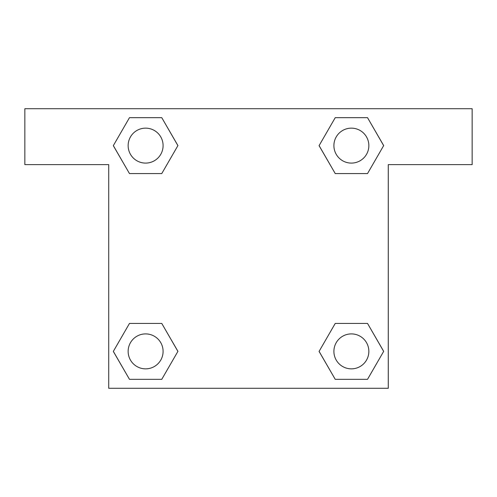 <?xml version="1.0" encoding="UTF-8"?>
<svg xmlns="http://www.w3.org/2000/svg" width="497" height="497" viewBox="0 0 497 497"><rect width="100%" height="100%" fill="white"/><g stroke="black" fill="none" stroke-linecap="round" stroke-linejoin="round"><path stroke-width="0.75" d="M345.353 173.577L367.519 173.577L335.239 173.577L319.099 145.621L335.239 117.665L367.519 117.665L383.659 145.621L367.519 173.577L335.239 173.577L345.353 173.577L335.239 173.577L319.062 145.64M129.481 173.577L161.761 173.577L129.481 173.577L113.341 145.621L129.481 117.665L161.761 117.665L177.901 145.621L161.761 173.577L129.481 173.577L113.304 145.64M151.647 323.423L129.481 323.423L161.761 323.423L177.901 351.379L161.761 379.335L129.481 379.335L113.341 351.379L129.481 323.423L161.761 323.423L151.647 323.423L161.761 323.423L177.938 351.36M367.519 323.423L335.239 323.423L367.519 323.423L383.659 351.379L367.519 379.335L335.239 379.335L319.099 351.379L335.239 323.423L367.519 323.423L383.696 351.36M472.15 108.719L24.85 108.719L24.85 164.631L108.719 164.631L108.719 388.281L388.281 388.281L388.281 164.631L472.15 164.631L472.15 108.719M161.761 117.665L129.481 117.665L161.761 117.665L177.938 145.602M129.481 379.335L161.761 379.335L129.481 379.335L113.304 351.398M335.239 379.335L367.519 379.335L335.239 379.335L319.062 351.398M367.519 117.665L335.239 117.665L367.519 117.665L383.696 145.602M368.849 351.379A17.47 17.47 0 0 0 342.644 336.245A17.47 17.47 0 0 0 342.644 366.513A17.47 17.47 0 0 0 368.849 351.379M163.091 351.379A17.47 17.47 0 0 0 136.886 336.245A17.47 17.47 0 0 0 136.886 366.513A17.47 17.47 0 0 0 163.091 351.379M368.849 145.621A17.47 17.47 0 0 0 342.644 130.487A17.47 17.47 0 0 0 342.644 160.755A17.47 17.47 0 0 0 368.849 145.621M163.091 145.621A17.47 17.47 0 0 0 136.886 130.487A17.47 17.47 0 0 0 136.886 160.755A17.47 17.47 0 0 0 163.091 145.621M335.239 323.423L345.353 323.423M161.761 173.577L151.647 173.577"/></g></svg>
